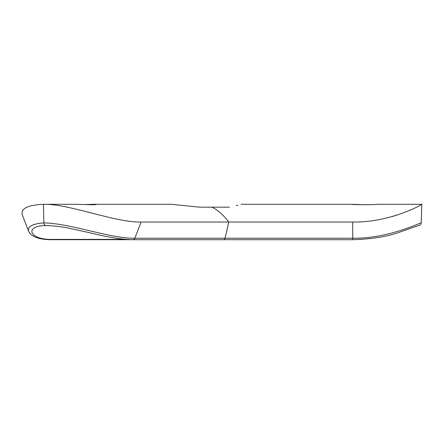 <?xml version="1.0" encoding="UTF-8"?>
<svg xmlns="http://www.w3.org/2000/svg" width="444" height="444" viewBox="0 0 444 444"><rect width="100%" height="100%" fill="white"/><g stroke="black" fill="none" stroke-linecap="round" stroke-linejoin="round"><path stroke-width="0.67" d="M84.144 204.551L92.691 204.296L96.231 204.551L94.195 204.789L75.591 204.296L43.434 204.296C69.303 203.718 115.002 222.655 141.131 222.039L134.843 238.212L225.091 238.212L224.042 239.704L51.504 239.704A2.88 2.037 -90 0 0 52.448 239.377L125.669 239.377M229.376 207.176C244.788 203.457 244.788 203.457 229.376 207.176L211.999 207.176C217.899 210.09 223.493 215.046 228.771 222.039L352.719 222.039C390.975 222.672 423.698 203.746 421.8 204.296L376.318 204.296C377.073 204.851 351.409 204.851 352.142 204.296L364.23 204.806M211.999 207.176L199.706 207.176L211.999 207.176M51.504 239.704C45.566 239.738 40.426 238.977 36.103 237.407C29.676 234.576 29.582 232.911 28.638 231.241L22.2 214.691C20.763 208.525 27.844 205.061 43.434 204.296L43.845 222.899C70.535 223.282 111.022 238.861 134.843 238.212A2.88 2.037 90 0 1 133.061 239.704C121.922 239.538 107.465 237.207 89.705 232.728L67.605 227.916C59.668 226.412 52.436 225.641 45.893 225.596C24.237 225.513 28.666 240.054 52.448 239.377M236.291 205.578L237.99 205.134M397.214 215.024L391.941 216.611M352.719 222.039L352.719 239.704C371.356 239.15 386.735 236.724 398.856 232.44L418.326 225.596C419.996 225.452 420.962 224.553 421.217 222.899C418.564 223.282 387.373 238.861 352.719 238.212L225.091 238.212L228.771 222.039L141.131 222.039M92.691 204.296L171.256 204.296L199.706 207.176M28.638 231.241L28.638 231.241C27.361 226.529 32.429 223.748 43.845 222.899C44.028 224.553 44.711 225.452 45.893 225.596M421.217 222.899L421.8 204.296M241.031 204.296L352.142 204.296M224.042 239.704L352.719 239.704C371.356 239.15 386.735 236.724 398.856 232.44L418.381 225.596"/></g></svg>
